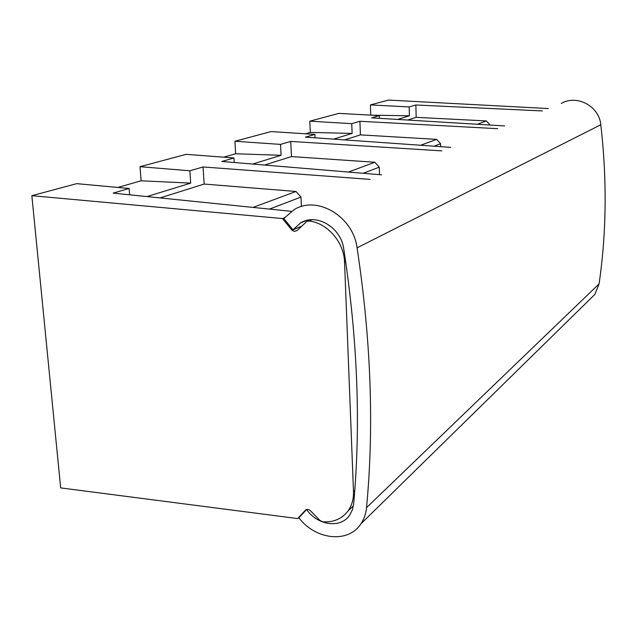 <?xml version="1.0" encoding="UTF-8"?>
<svg xmlns="http://www.w3.org/2000/svg" width="637" height="637" viewBox="0 0 637 637"><rect width="100%" height="100%" fill="white"/><g stroke="black" fill="none" stroke-linecap="round" stroke-linejoin="round"><path stroke-width="0.96" d="M345.692 261.711L344.561 262.301L353.487 491.597C353.71 499.05 351.887 505.499 348.025 510.946C341.862 518.948 333.406 522.563 322.648 521.791L319.973 520.453L310.442 510.731C308.603 509.138 306.923 508.987 305.402 510.261L297.662 518.574L60.674 487.902L31.85 195.686L282.478 218.555L284.357 217.79M282.478 218.555L291.961 230.188L294.358 231.422L297.017 230.562L306.811 221.429L308.969 220.991C327.418 222.966 344.163 242.291 344.561 262.301M306.333 220.529L300.393 223.046L293.004 229.861L283.784 218.491L294.35 209.493C317.393 195.233 353.177 216.556 357.07 247.825L600.795 124.756C607.101 179.753 606.528 232.8 599.075 283.895L594.878 294.398L589.114 300.051M300.393 223.046C316.111 212.71 341.018 227.226 343.725 248.78C357.62 339.346 360.932 424.346 353.662 503.787L352.333 509.934L349.578 515.261C340.62 528.782 317.521 525.429 306.596 509.52M306.572 509.528L298.888 517.793C315.474 539.857 348.288 543.632 360.908 523.845C364.053 519.179 365.925 513.788 366.522 507.665C374.206 426.814 371.053 340.198 357.07 247.825M450.67 147.37L305.426 137.146L314.909 134.383L271.036 131.572L234.918 141.255L280.519 144.4L290.751 141.422L441.855 150.873M561.285 103.417C576.883 94.268 599.226 106.14 600.795 124.756M293.004 229.861L301.707 226.135M290.751 141.422L291.483 156.575L374.851 162.252L379.278 167.141L363.186 173.288M379.509 174.649L379.278 167.141M381.587 174.825L221.851 161.48L233.954 157.96L186.115 154.337L140.013 166.695L141.103 180.797L117.861 187.445M291.483 156.575L264.546 165.047M252.634 164.051L281.068 155.301L280.519 144.4M234.225 162.515L233.954 157.96M374.851 162.252L348.407 172.054M281.068 155.301L235.65 153.756L223.683 157.18M129.645 194.811L129.136 188.48L76.719 183.655L31.85 195.686M235.65 153.756L234.918 141.255M333.589 139.129L352.11 133.428L310.307 132.408L305.505 133.786M310.307 132.408L309.805 121.181L338.868 113.386L379.318 115.631L371.682 117.853L504.663 125.919M397.607 119.422L409.416 115.791L370.662 115.154M370.742 115.13L370.408 104.93L388.506 100.081L548.353 108.553M141.103 180.797L190.694 183.122L189.858 170.796L203.044 166.958L370.113 179.387M189.858 170.796L140.013 166.695M297.662 518.574L300.385 516.185M291.404 211.333L113.163 193.13L129.136 188.48M203.044 166.958L204.158 184.053L160.086 197.924M190.694 183.122L146.964 196.578M301.42 206.523L300.983 197.064L269.499 209.095M204.158 184.053L295.998 191.474L253.016 207.407M295.998 191.474L300.983 197.064M352.11 133.428L351.751 123.658L359.921 121.277L497.688 128.69M359.921 121.277L360.399 134.885L436.616 139.36L440.605 143.699L434.06 146.207M440.661 146.669L440.605 143.699M489.941 125.019L489.542 124.995M409.416 115.791L409.193 106.928L415.865 104.986L542.366 110.934M415.865 104.986L416.168 117.335L486.318 120.934L489.933 124.844M409.193 106.928L370.408 104.93M351.751 123.658L309.805 121.181M379.397 118.323L379.318 115.631M416.168 117.335L407.6 120.035M486.318 120.934L477.352 124.263M436.616 139.36L420.683 145.26M315.06 137.823L314.909 134.383M360.399 134.885L344.474 139.901M292.654 229.463L291.69 229.877M354.761 490.434L353.487 491.597M366.522 507.665L599.075 283.895M305.816 509.903L305.402 510.261M311.995 219.709L308.969 220.991M348.025 510.946L353.384 505.913M594.878 294.398L360.908 523.845M307.631 221.079L310.705 219.781"/></g></svg>
